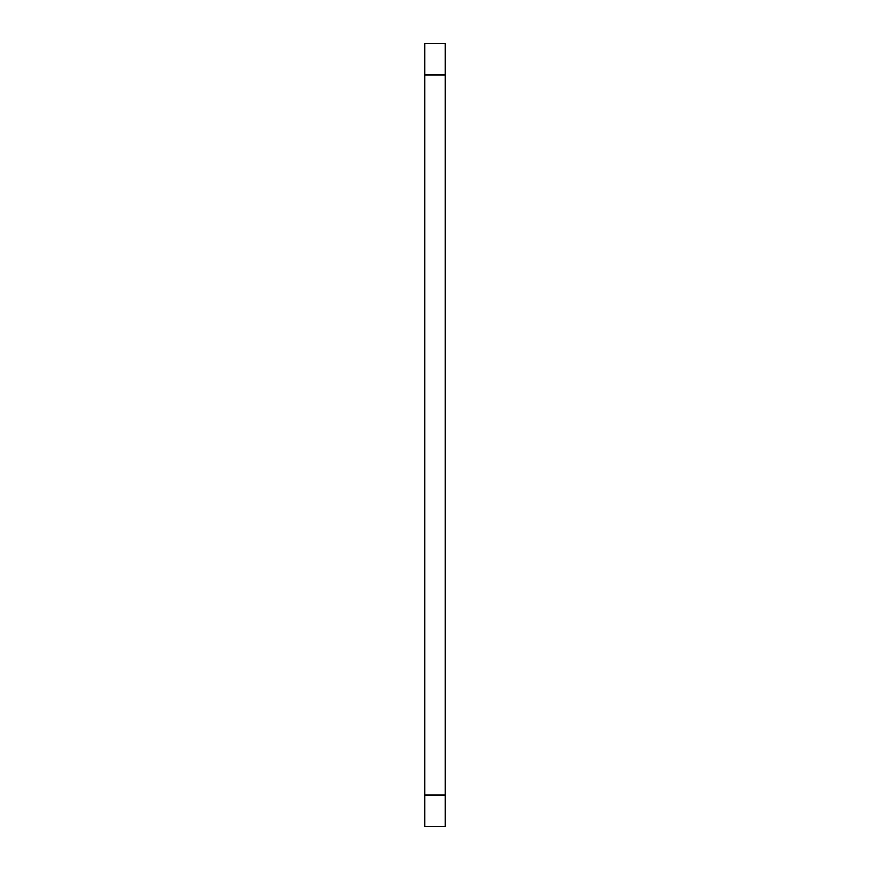 <?xml version="1.0" encoding="UTF-8"?>
<svg xmlns="http://www.w3.org/2000/svg" width="870" height="870" viewBox="0 0 870 870"><rect width="100%" height="100%" fill="white"/><g stroke="black" fill="none" stroke-linecap="round" stroke-linejoin="round"><path stroke-width="1.3" d="M445.277 795.18L445.277 43.5L424.723 43.5L424.723 826.5L445.277 826.5L445.277 795.18L424.723 795.18M445.277 74.82L424.723 74.82"/></g></svg>
